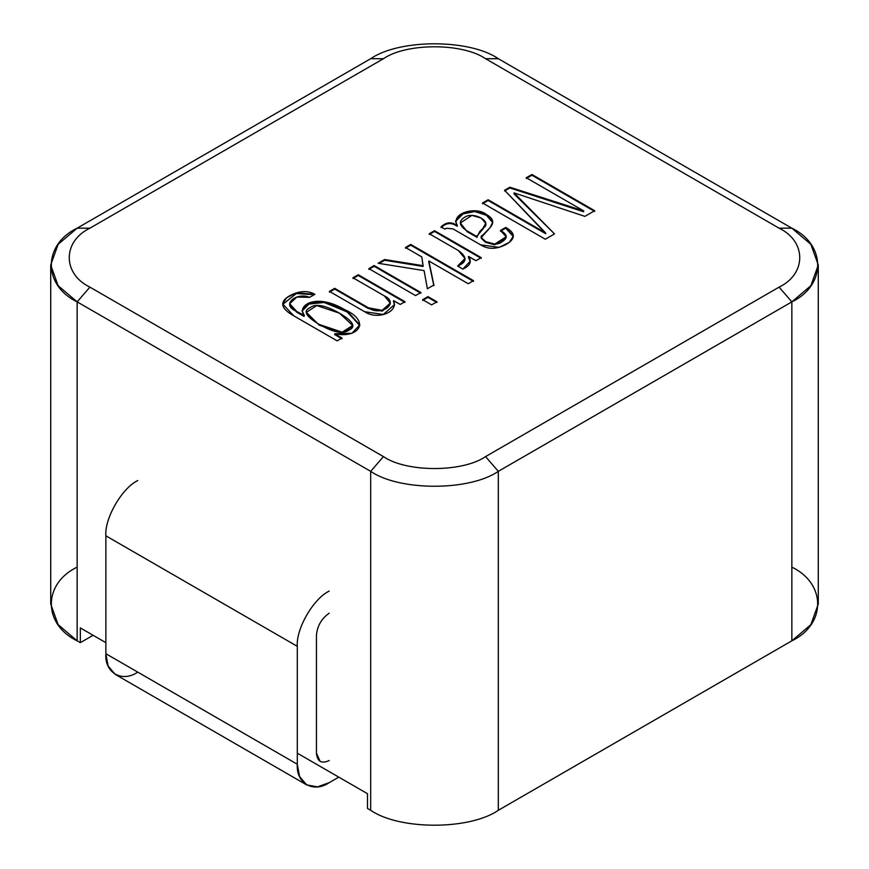 <?xml version="1.0" encoding="UTF-8"?>
<svg xmlns="http://www.w3.org/2000/svg" width="869" height="869" viewBox="0 0 869 869"><rect width="100%" height="100%" fill="white"/><g stroke="black" fill="none" stroke-linecap="round" stroke-linejoin="round"><path stroke-width="1.3" d="M306.388 312.666L319.227 325.169L306.366 312.297L316.729 305.573L339.475 313.177L352.64 325.473L342.169 332.186L319.227 324.43L319.227 325.169L342.169 332.925L352.64 326.201L342.473 332.903L319.227 325.169L306.388 312.666M791.855 567.131C826.278 583.718 826.278 624.235 791.855 640.822L498.317 810.288L498.317 471.335C469.597 491.213 399.403 491.213 370.683 471.335L383.446 456.605C406.42 472.508 462.58 472.508 485.554 456.605L779.091 287.128C806.628 273.865 806.628 241.452 779.091 228.178L485.554 58.712C462.58 42.809 406.42 42.809 383.446 58.712L89.909 228.178C62.372 241.452 62.372 273.865 89.909 287.128L383.446 456.605L89.909 287.128C62.372 273.865 62.372 241.452 89.909 228.178L383.446 58.712L370.683 58.712C399.403 38.833 469.597 38.833 498.317 58.712L791.855 228.178L810.864 244.33L818.283 265.023L810.864 285.716L791.855 301.869L498.317 471.335L498.317 810.288C469.597 830.167 399.403 830.167 370.683 810.288L367.5 808.452L367.5 793.712L367.5 808.452L370.683 810.288L370.683 471.335L77.145 301.869L77.145 640.822C42.722 624.235 42.722 583.718 77.145 567.131M334.869 333.761L351.956 333.283L359.799 324.897L347.242 311.189L323.8 301.652L308.56 303.531L302.054 310.722L304.367 315.512L304.074 316.425L296.666 312.145L289.67 304.432L296.666 312.145L304.074 316.425L304.074 315.686L296.666 311.406L289.67 303.694L296.84 297.046L309.636 297.35L314.904 294.309L296.416 292.788L286.531 297.828L282.729 304.041L293.776 315.827L337.129 340.854L341.984 338.052L334.706 333.848L341.984 338.052L337.129 340.854L293.776 315.827C280.622 308.473 279.231 301.782 289.638 295.753C299.294 290.746 307.724 290.257 314.904 294.309L309.636 297.35C297.079 291.897 279.775 304.574 296.666 311.406L304.367 315.512C296.068 306.084 315.328 292.19 344.624 309.625C371.53 321.595 358.234 338.725 334.869 333.761L334.706 334.587L341.984 338.791L334.706 334.587M393.7 300.663L400.229 304.432L404.954 301.695L358.256 274.734L404.954 301.695L400.229 304.432L393.494 300.728C398.925 311.971 377.407 320.411 364.665 311.721L329.427 291.387L334.706 288.334L368.423 307.811C381.122 316.946 399.946 303.096 384.326 295.873L352.988 277.776L358.256 274.734L358.256 275.473L404.954 302.434L358.256 275.473L358.256 274.734L352.988 277.776L384.326 295.873L390.268 303.096L382.164 310.342L368.423 307.811L334.706 288.334L334.706 289.073L368.423 308.549L382.164 311.08L390.257 303.466L382.436 311.004L368.423 308.549L334.706 289.073L334.706 288.334L329.427 291.387L364.665 311.721L383.283 314.48L394.559 304.563L393.494 300.728L394.548 304.932L393.494 301.467M374.159 265.556L420.857 292.516L415.545 295.59L368.847 268.63L374.159 265.556L374.159 266.294L420.857 293.255L374.159 266.294L374.159 265.556L368.847 268.63L415.545 295.59L420.857 292.516L374.159 265.556M427.972 296.622L436.922 301.793L431.611 304.867L422.66 299.696L427.972 296.622L427.972 297.361L436.922 302.531L427.972 297.361L427.972 296.622L422.66 299.696L431.611 304.867L436.922 301.793L427.972 296.622M428.895 261.015L468.228 283.728L473.496 280.676L410.733 244.439L473.496 280.676L468.228 283.728L428.895 261.015L433.87 284.999L427.385 288.747L424.083 270.607L378.134 263.264L384.619 259.516L423.116 265.697L421.78 256.909L405.465 247.48L410.733 244.439L410.733 245.177L473.496 281.415L410.733 245.177L410.733 244.439L405.465 247.48L421.78 256.909L423.116 266.435L423.116 265.697L384.619 259.516L384.619 260.255L423.116 266.435L384.619 260.255L384.619 259.516L378.134 263.264L424.083 270.607L427.385 288.747L433.87 284.999L428.721 261.113L433.87 285.738L428.721 261.851M468.608 256.453L475.973 260.7L481.241 257.658L434.543 230.698L481.241 257.658L475.973 260.7L468.434 256.551C472.073 261.569 470.216 265.751 462.873 269.086L457.594 266.044C467.153 262.199 467.413 257.028 458.397 250.554L429.264 233.739L434.543 230.698L434.543 231.436L481.241 258.397L434.543 231.436L434.543 230.698L429.264 233.739L458.397 250.554L465.002 258.527L457.594 266.044L462.873 269.086L470.227 261.178L468.434 256.551L470.216 261.547L468.434 257.278M500.446 230.481L505.715 227.439C515.654 232.979 515.828 238.627 506.258 244.374C496.623 249.425 488.085 249.588 480.655 244.852L452.999 228.884L446.47 228.254L444.961 229.123L441.072 226.874C445.743 222.421 450.598 221.649 455.628 224.56L457.344 225.353C449.925 213.329 476.44 205.757 486.553 214.632C493.266 218.293 494.45 222.594 490.116 227.559L483.001 234.902C474.952 238.399 494.613 248.545 502.032 241.734C508.05 238.117 507.529 234.358 500.446 230.481L506.203 236.781L494.754 244.07L485.749 241.658L481.263 237.585L490.116 227.559L492.734 222.236L486.694 214.708L474.735 210.809L462.634 213.35L455.519 221.128L457.344 226.092L455.628 224.56C450.598 221.649 445.743 222.421 441.072 226.874L444.961 229.123L446.47 228.254L452.999 228.884L480.655 244.852L499.24 247.383L509.364 242.31L513.318 236.14L505.715 227.439L500.446 230.481M514.09 192.885L584.891 216.37L594.678 210.722L531.915 174.473L594.678 210.722L584.891 216.37L514.09 192.885L554.509 233.913L545.308 239.225L482.534 202.988L488.139 199.751L545.634 232.946L504.585 190.257L509.864 187.215L583.762 210.939L526.266 177.743L531.915 174.473L531.915 175.212L594.678 211.449L531.915 175.212L531.915 174.473L526.266 177.743L583.762 210.939L583.588 211.764L583.588 211.026L509.864 187.215L509.864 187.943L583.588 211.764L509.864 187.943L509.864 187.215L504.585 190.257L545.808 233.587L488.139 199.751L488.139 200.489L545.634 233.674L488.139 200.489L488.139 199.751L482.534 202.988L545.308 239.225L554.509 233.913L513.883 193.744M93.102 635.293L80.339 642.658L77.145 640.822L80.339 642.658L93.102 635.293M80.339 627.918L80.339 642.658L80.339 627.918L105.866 642.658L80.339 627.918M297.307 753.184L367.5 793.712L297.307 753.184M50.717 265.023L58.136 244.33L77.145 228.178C42.722 244.765 42.722 285.282 77.145 301.869L58.136 285.716L50.717 265.023L50.717 603.977L58.136 624.67L77.145 640.822L77.145 301.869L370.683 471.335L370.683 810.288C399.403 830.167 469.597 830.167 498.317 810.288L791.855 640.822L791.855 301.869L791.855 640.822L810.864 624.67L818.283 603.977L818.283 265.023M77.145 228.178L370.683 58.712L77.145 228.178L89.909 228.178L77.145 228.178M77.145 301.869L89.909 287.128L77.145 301.869M370.683 58.712L383.446 58.712C406.42 42.809 462.58 42.809 485.554 58.712L498.317 58.712C469.597 38.833 399.403 38.833 370.683 58.712M498.317 58.712L485.554 58.712L779.091 228.178L791.855 228.178L498.317 58.712M383.446 456.605L370.683 471.335C399.403 491.213 469.597 491.213 498.317 471.335L485.554 456.605C462.58 472.508 406.42 472.508 383.446 456.605M791.855 228.178L779.091 228.178C806.628 241.452 806.628 273.865 779.091 287.128L791.855 301.869C826.278 285.282 826.278 244.765 791.855 228.178M485.554 456.605L498.317 471.335L791.855 301.869L779.091 287.128L485.554 456.605M526.266 178.482L531.915 175.212L526.266 178.482M504.585 190.995L509.864 187.943L504.585 190.995M482.534 203.726L488.139 200.489L482.534 203.726M477.059 236.64L467.142 230.915L467.142 231.654L477.059 237.378L477.222 236.542L477.059 237.378L467.142 231.654L460.374 222.964L471.91 215.382L481.307 218.119L485.706 223.42L482.958 228.308L479.731 231.512L477.222 236.542L479.731 231.512L482.958 228.308C493.396 221.921 473.714 211.178 464.839 217.12C458.18 221.128 458.941 225.723 467.142 230.915L477.059 236.64M500.446 231.219L505.715 228.167L505.715 227.439L513.297 236.509L505.715 228.167L500.446 231.219M455.541 221.497L462.862 213.97L474.702 211.547L486.423 215.295L492.723 222.605L486.423 215.295L474.702 211.547L462.862 213.97L455.541 221.497M481.307 237.954L485.749 242.397L494.754 244.808L506.203 237.519L494.646 244.808L485.217 242.082L481.307 237.954M441.072 227.613C445.743 223.159 450.598 222.388 455.628 225.299L457.181 226.19L455.628 225.299C450.598 222.388 445.743 223.159 441.072 227.613M476.929 235.695L477.222 236.542M476.972 236.042L482.958 229.036L485.684 223.789L482.958 229.036L476.972 236.042M460.396 223.333L467.142 231.654L460.396 223.333M429.264 234.478L434.543 231.436L429.264 234.478M458.343 266.468L464.991 258.897L458.343 266.468M405.465 248.219L410.733 245.177L405.465 248.219M379.134 263.416L384.619 260.255L379.134 263.416M422.66 300.424L427.972 297.361L422.66 300.424M368.847 269.357L374.159 266.294L368.847 269.357M352.988 278.514L358.256 275.473L352.988 278.514M329.427 292.114L334.706 289.073L329.427 292.114M359.788 325.256L346.937 311.743L323.931 302.412L308.853 304.128L302.064 311.091L308.94 304.085L324.224 302.455L347.513 312.09L359.799 325.625M282.74 304.411L296.275 293.57L314.252 294.689L296.275 293.57L282.74 304.411M319.227 324.43C333.457 332.534 343.364 334.424 348.969 330.111C356.344 326.907 353.183 321.258 339.475 313.177C325.375 305.204 315.566 303.357 310.059 307.637C302.705 310.82 305.769 316.414 319.227 324.43M137.769 672.128C121.986 682.893 104.443 672.758 105.866 653.716L105.866 535.815C104.443 518.413 121.986 488.02 137.769 480.557C121.986 488.02 104.443 518.413 105.866 535.815L297.307 646.34L297.307 764.242C295.873 783.284 313.427 793.419 329.21 782.654L338.78 777.136L329.21 782.654L317.467 786.847L306.648 784.892L299.544 776.506L297.307 764.242L105.866 653.716L108.104 665.98L115.208 674.366L306.648 784.892M329.21 760.549C321.508 764.057 317.261 761.602 316.446 753.184L316.446 635.293L316.446 753.184L320.183 761.45M329.21 591.083C313.427 598.545 295.873 628.939 297.307 646.34C295.873 628.939 313.427 598.545 329.21 591.083M329.21 613.188C321.508 618.565 317.261 625.93 316.446 635.293M105.866 535.815L105.866 653.716L297.307 764.242L297.307 646.34L105.866 535.815M306.366 313.036L306.366 312.297M506.203 236.781L506.203 237.519M481.263 237.585L481.263 238.323M460.374 222.964L460.374 223.691M485.706 223.42L485.706 224.159M465.002 258.527L465.002 259.266M470.227 261.178L470.227 261.917M390.268 303.096L390.268 303.835M289.67 303.694L289.67 304.432M352.64 326.201L352.64 325.473"/></g></svg>
